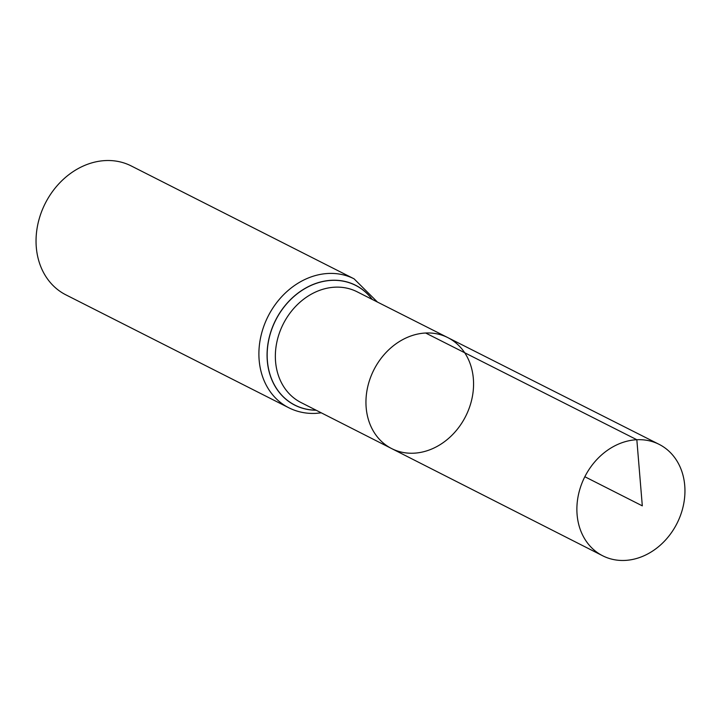 <?xml version="1.0" encoding="UTF-8"?>
<svg xmlns="http://www.w3.org/2000/svg" width="721" height="721" viewBox="0 0 721 721"><rect width="100%" height="100%" fill="white"/><g stroke="black" fill="none" stroke-linecap="round" stroke-linejoin="round"><path stroke-width="1.08" d="M425.642 333.012A62.186 51.434 116.9 0 0 368.855 382.5A62.186 51.434 116.9 0 0 391.611 448.561A62.186 51.434 116.9 0 0 465.64 416.35A62.186 51.434 116.9 0 0 447.813 337.608A62.186 51.434 116.9 0 0 425.642 333.012L636.832 439.729L642.312 505.854L584.839 476.734M354.065 278.829L131.222 165.938A72.253 59.762 116.9 0 0 105.41 160.576A72.253 59.762 116.9 0 0 39.412 218.102A72.253 59.762 116.9 0 0 65.908 294.862L288.76 407.744A72.253 59.762 -63.1 0 1 262.264 330.993A72.253 59.762 -63.1 0 1 328.262 273.466A72.253 59.762 -63.1 0 1 354.065 278.829L377.425 302.045M447.813 337.608L357.075 291.771A62.078 51.344 -63.1 0 0 334.941 287.183A62.078 51.344 -63.1 0 0 278.252 336.572A62.078 51.344 -63.1 0 0 300.972 402.516L391.611 448.561A62.186 51.434 -63.1 0 1 373.875 369.864A62.186 51.434 -63.1 0 1 447.813 337.608L659.102 444.343A62.448 51.651 -63.1 0 1 682.048 510.675A62.448 51.651 -63.1 0 1 624.999 560.424A62.448 51.651 -63.1 0 1 602.657 555.765A62.448 51.651 -63.1 0 1 584.839 476.734A62.448 51.651 -63.1 0 1 659.102 444.343M315.987 410.15A67.116 55.508 -63.1 0 1 275.728 320.142A67.116 55.508 -63.1 0 1 372.108 299.359M316.149 410.231A67.215 55.589 -63.1 0 1 275.638 320.097A67.215 55.589 -63.1 0 1 372.27 299.449M288.76 407.744C297.133 411.943 306.128 413.818 315.744 413.376L321.296 412.845M391.611 448.561L602.657 555.765"/></g></svg>
